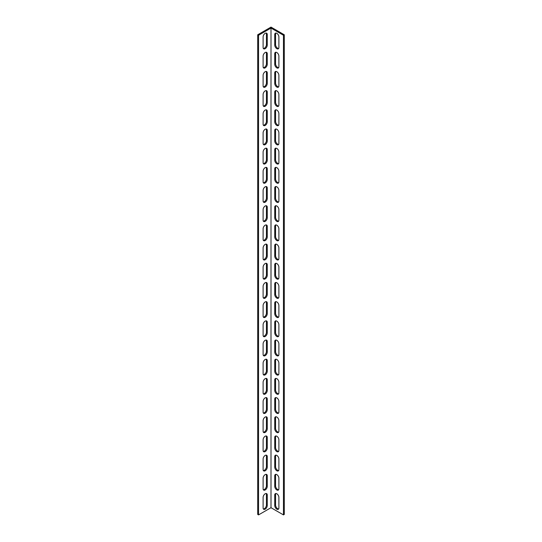 <?xml version="1.0" encoding="UTF-8"?>
<svg xmlns="http://www.w3.org/2000/svg" width="542" height="542" viewBox="0 0 542 542"><rect width="100%" height="100%" fill="white"/><g stroke="black" fill="none" stroke-linecap="round" stroke-linejoin="round"><path stroke-width="0.81" d="M283.459 35.257L284.293 34.776L271 27.1L257.707 34.776L257.707 514.419L258.541 514.9L271 507.705L283.459 514.9L283.459 35.257L271 28.062L271 507.705M258.541 514.9L258.541 35.257L271 28.062M267.26 505.544A2.94 1.694 -60 0 1 265.98 508.504A2.94 1.694 -60 0 1 263.717 509.29A2.94 1.694 -60 0 1 263.107 507.942L263.107 497.393A2.94 1.694 -60 0 1 264.388 494.439A2.94 1.694 -60 0 1 266.65 493.647A2.94 1.694 -60 0 1 267.26 494.995L267.26 505.544L266.434 505.069L266.434 494.514A2.94 1.694 120 0 0 266.176 493.511M267.26 467.177A2.94 1.694 -60 0 1 265.98 470.131A2.94 1.694 -60 0 1 263.717 470.917A2.94 1.694 -60 0 1 263.107 469.575L263.107 459.02A2.94 1.694 -60 0 1 264.388 456.066A2.94 1.694 -60 0 1 266.65 455.28A2.94 1.694 -60 0 1 267.26 456.621L267.26 467.177L266.434 466.696L266.434 456.14A2.94 1.694 120 0 0 266.176 455.144M267.26 428.803A2.94 1.694 -60 0 1 265.98 431.757A2.94 1.694 -60 0 1 263.717 432.543A2.94 1.694 -60 0 1 263.107 431.202L263.107 420.646A2.94 1.694 -60 0 1 264.388 417.692A2.94 1.694 -60 0 1 266.65 416.906A2.94 1.694 -60 0 1 267.26 418.255L267.26 428.803L266.434 428.322L266.434 417.774A2.94 1.694 120 0 0 266.176 416.771M267.26 390.43A2.94 1.694 -60 0 1 265.98 393.39A2.94 1.694 -60 0 1 263.717 394.176A2.94 1.694 -60 0 1 263.107 392.828L263.107 382.279A2.94 1.694 -60 0 1 264.388 379.319A2.94 1.694 -60 0 1 266.65 378.533A2.94 1.694 -60 0 1 267.26 379.881L267.26 390.43L266.434 389.955L266.434 379.4A2.94 1.694 120 0 0 266.176 378.397M267.26 352.063A2.94 1.694 -60 0 1 265.98 355.017A2.94 1.694 -60 0 1 263.717 355.803A2.94 1.694 -60 0 1 263.107 354.461L263.107 343.906A2.94 1.694 -60 0 1 264.388 340.952A2.94 1.694 -60 0 1 266.65 340.166A2.94 1.694 -60 0 1 267.26 341.507L267.26 352.063L266.434 351.582L266.434 341.026A2.94 1.694 120 0 0 266.176 340.03M267.26 313.689A2.94 1.694 -60 0 1 265.98 316.643A2.94 1.694 -60 0 1 263.717 317.429A2.94 1.694 -60 0 1 263.107 316.088L263.107 305.532A2.94 1.694 -60 0 1 264.388 302.578A2.94 1.694 -60 0 1 266.65 301.792A2.94 1.694 -60 0 1 267.26 303.134L267.26 313.689L266.434 313.208L266.434 302.66A2.94 1.694 120 0 0 266.176 301.657M267.26 275.316A2.94 1.694 -60 0 1 265.98 278.27A2.94 1.694 -60 0 1 263.717 279.062A2.94 1.694 -60 0 1 263.107 277.714L263.107 267.165A2.94 1.694 -60 0 1 264.388 264.205A2.94 1.694 -60 0 1 266.65 263.419A2.94 1.694 -60 0 1 267.26 264.767L267.26 275.316L266.434 274.835L266.434 264.286A2.94 1.694 120 0 0 266.176 263.283M267.26 236.942A2.94 1.694 -60 0 1 265.98 239.903A2.94 1.694 -60 0 1 263.717 240.689A2.94 1.694 -60 0 1 263.107 239.34L263.107 228.792A2.94 1.694 -60 0 1 264.388 225.838A2.94 1.694 -60 0 1 266.65 225.045A2.94 1.694 -60 0 1 267.26 226.393L267.26 236.942L266.434 236.468L266.434 225.912A2.94 1.694 120 0 0 266.176 224.91M267.26 198.575A2.94 1.694 -60 0 1 265.98 201.529A2.94 1.694 -60 0 1 263.717 202.315A2.94 1.694 -60 0 1 263.107 200.974L263.107 190.418A2.94 1.694 -60 0 1 264.388 187.464A2.94 1.694 -60 0 1 266.65 186.678A2.94 1.694 -60 0 1 267.26 188.02L267.26 198.575L266.434 198.094L266.434 187.539A2.94 1.694 120 0 0 266.176 186.543M267.26 160.202A2.94 1.694 -60 0 1 265.98 163.156A2.94 1.694 -60 0 1 263.717 163.941A2.94 1.694 -60 0 1 263.107 162.6L263.107 152.045A2.94 1.694 -60 0 1 264.388 149.091A2.94 1.694 -60 0 1 266.65 148.305A2.94 1.694 -60 0 1 267.26 149.646L267.26 160.202L266.434 159.721L266.434 149.172A2.94 1.694 120 0 0 266.176 148.169M267.26 121.828A2.94 1.694 -60 0 1 265.98 124.789A2.94 1.694 -60 0 1 263.717 125.575A2.94 1.694 -60 0 1 263.107 124.226L263.107 113.678A2.94 1.694 -60 0 1 264.388 110.717A2.94 1.694 -60 0 1 266.65 109.931A2.94 1.694 -60 0 1 267.26 111.279L267.26 121.828L266.434 121.354L266.434 110.798A2.94 1.694 120 0 0 266.176 109.796M267.26 83.461A2.94 1.694 -60 0 1 265.98 86.415A2.94 1.694 -60 0 1 263.717 87.201A2.94 1.694 -60 0 1 263.107 85.86L263.107 75.304A2.94 1.694 -60 0 1 264.388 72.35A2.94 1.694 -60 0 1 266.65 71.564A2.94 1.694 -60 0 1 267.26 72.906L267.26 83.461L266.434 82.98L266.434 72.425A2.94 1.694 120 0 0 266.176 71.429M267.26 45.088A2.94 1.694 -60 0 1 265.98 48.042A2.94 1.694 -60 0 1 263.717 48.827A2.94 1.694 -60 0 1 263.107 47.486L263.107 36.931A2.94 1.694 -60 0 1 264.388 33.977A2.94 1.694 -60 0 1 266.65 33.191A2.94 1.694 -60 0 1 267.26 34.532L267.26 45.088L266.434 44.607L266.434 34.058A2.94 1.694 120 0 0 266.176 33.055M267.26 64.274A2.94 1.694 -60 0 1 265.98 67.228A2.94 1.694 -60 0 1 263.717 68.014A2.94 1.694 -60 0 1 263.107 66.673L263.107 56.117A2.94 1.694 -60 0 1 264.388 53.163A2.94 1.694 -60 0 1 266.65 52.378A2.94 1.694 -60 0 1 267.26 53.719L267.26 64.274L266.434 63.793L266.434 53.238A2.94 1.694 120 0 0 266.176 52.242M267.26 102.641A2.94 1.694 -60 0 1 265.98 105.602A2.94 1.694 -60 0 1 263.717 106.388A2.94 1.694 -60 0 1 263.107 105.04L263.107 94.491A2.94 1.694 -60 0 1 264.388 91.537A2.94 1.694 -60 0 1 266.65 90.744A2.94 1.694 -60 0 1 267.26 92.093L267.26 102.641L266.434 102.167L266.434 91.612A2.94 1.694 120 0 0 266.176 90.609M267.26 141.015A2.94 1.694 -60 0 1 265.98 143.969A2.94 1.694 -60 0 1 263.717 144.761A2.94 1.694 -60 0 1 263.107 143.413L263.107 132.865A2.94 1.694 -60 0 1 264.388 129.904A2.94 1.694 -60 0 1 266.65 129.118A2.94 1.694 -60 0 1 267.26 130.466L267.26 141.015L266.434 140.534L266.434 129.985A2.94 1.694 120 0 0 266.176 128.982M267.26 179.388A2.94 1.694 -60 0 1 265.98 182.342A2.94 1.694 -60 0 1 263.717 183.128A2.94 1.694 -60 0 1 263.107 181.787L263.107 171.231A2.94 1.694 -60 0 1 264.388 168.277A2.94 1.694 -60 0 1 266.65 167.492A2.94 1.694 -60 0 1 267.26 168.833L267.26 179.388L266.434 178.907L266.434 168.359A2.94 1.694 120 0 0 266.176 167.356M267.26 217.762A2.94 1.694 -60 0 1 265.98 220.716A2.94 1.694 -60 0 1 263.717 221.502A2.94 1.694 -60 0 1 263.107 220.16L263.107 209.605A2.94 1.694 -60 0 1 264.388 206.651A2.94 1.694 -60 0 1 266.65 205.865A2.94 1.694 -60 0 1 267.26 207.207L267.26 217.762L266.434 217.281L266.434 206.726A2.94 1.694 120 0 0 266.176 205.73M267.26 256.129A2.94 1.694 -60 0 1 265.98 259.09A2.94 1.694 -60 0 1 263.717 259.875A2.94 1.694 -60 0 1 263.107 258.527L263.107 247.979A2.94 1.694 -60 0 1 264.388 245.018A2.94 1.694 -60 0 1 266.65 244.232A2.94 1.694 -60 0 1 267.26 245.58L267.26 256.129L266.434 255.655L266.434 245.099A2.94 1.694 120 0 0 266.176 244.096M267.26 294.502A2.94 1.694 -60 0 1 265.98 297.456A2.94 1.694 -60 0 1 263.717 298.242A2.94 1.694 -60 0 1 263.107 296.901L263.107 286.345A2.94 1.694 -60 0 1 264.388 283.391A2.94 1.694 -60 0 1 266.65 282.606A2.94 1.694 -60 0 1 267.26 283.954L267.26 294.502L266.434 294.021L266.434 283.473A2.94 1.694 120 0 0 266.176 282.47M267.26 332.876A2.94 1.694 -60 0 1 265.98 335.83A2.94 1.694 -60 0 1 263.717 336.616A2.94 1.694 -60 0 1 263.107 335.274L263.107 324.719A2.94 1.694 -60 0 1 264.388 321.765A2.94 1.694 -60 0 1 266.65 320.979A2.94 1.694 -60 0 1 267.26 322.321L267.26 332.876L266.434 332.395L266.434 321.84A2.94 1.694 120 0 0 266.176 320.844M267.26 371.243A2.94 1.694 -60 0 1 265.98 374.204A2.94 1.694 -60 0 1 263.717 374.989A2.94 1.694 -60 0 1 263.107 373.641L263.107 363.093A2.94 1.694 -60 0 1 264.388 360.139A2.94 1.694 -60 0 1 266.65 359.346A2.94 1.694 -60 0 1 267.26 360.694L267.26 371.243L266.434 370.769L266.434 360.213A2.94 1.694 120 0 0 266.176 359.211M267.26 409.617A2.94 1.694 -60 0 1 265.98 412.57A2.94 1.694 -60 0 1 263.717 413.363A2.94 1.694 -60 0 1 263.107 412.015L263.107 401.466A2.94 1.694 -60 0 1 264.388 398.506A2.94 1.694 -60 0 1 266.65 397.72A2.94 1.694 -60 0 1 267.26 399.068L267.26 409.617L266.434 409.135L266.434 398.587A2.94 1.694 120 0 0 266.176 397.584M267.26 447.99A2.94 1.694 -60 0 1 265.98 450.944A2.94 1.694 -60 0 1 263.717 451.73A2.94 1.694 -60 0 1 263.107 450.388L263.107 439.833A2.94 1.694 -60 0 1 264.388 436.879A2.94 1.694 -60 0 1 266.65 436.093A2.94 1.694 -60 0 1 267.26 437.435L267.26 447.99L266.434 447.509L266.434 436.96A2.94 1.694 120 0 0 266.176 435.958M267.26 486.364A2.94 1.694 -60 0 1 265.98 489.318A2.94 1.694 -60 0 1 263.717 490.103A2.94 1.694 -60 0 1 263.107 488.762L263.107 478.207A2.94 1.694 -60 0 1 264.388 475.253A2.94 1.694 -60 0 1 266.65 474.467A2.94 1.694 -60 0 1 267.26 475.808L267.26 486.364L266.434 485.883L266.434 475.327A2.94 1.694 120 0 0 266.176 474.331M274.74 494.995A2.94 1.694 60 0 1 275.35 493.647A2.94 1.694 60 0 1 277.612 494.439A2.94 1.694 60 0 1 278.893 497.393L278.893 507.942A2.94 1.694 60 0 1 278.283 509.29A2.94 1.694 60 0 1 276.02 508.504A2.94 1.694 60 0 1 274.74 505.544L274.74 494.995L275.566 494.514L275.566 505.069A2.94 1.694 -120 0 0 278.642 508.945M274.74 456.621A2.94 1.694 60 0 1 275.35 455.28A2.94 1.694 60 0 1 277.612 456.066A2.94 1.694 60 0 1 278.893 459.02L278.893 469.575A2.94 1.694 60 0 1 278.283 470.917A2.94 1.694 60 0 1 276.02 470.131A2.94 1.694 60 0 1 274.74 467.177L274.74 456.621L275.566 456.14L275.566 466.696A2.94 1.694 -120 0 0 278.642 470.571M274.74 418.255A2.94 1.694 60 0 1 275.35 416.906A2.94 1.694 60 0 1 277.612 417.692A2.94 1.694 60 0 1 278.893 420.646L278.893 431.202A2.94 1.694 60 0 1 278.283 432.543A2.94 1.694 60 0 1 276.02 431.757A2.94 1.694 60 0 1 274.74 428.803L274.74 418.255L275.566 417.774L275.566 428.322A2.94 1.694 -120 0 0 278.642 432.204M274.74 379.881A2.94 1.694 60 0 1 275.35 378.533A2.94 1.694 60 0 1 277.612 379.319A2.94 1.694 60 0 1 278.893 382.279L278.893 392.828A2.94 1.694 60 0 1 278.283 394.176A2.94 1.694 60 0 1 276.02 393.39A2.94 1.694 60 0 1 274.74 390.43L274.74 379.881L275.566 379.4L275.566 389.955A2.94 1.694 -120 0 0 278.642 393.831M274.74 341.507A2.94 1.694 60 0 1 275.35 340.166A2.94 1.694 60 0 1 277.612 340.952A2.94 1.694 60 0 1 278.893 343.906L278.893 354.461A2.94 1.694 60 0 1 278.283 355.803A2.94 1.694 60 0 1 276.02 355.017A2.94 1.694 60 0 1 274.74 352.063L274.74 341.507L275.566 341.026L275.566 351.582A2.94 1.694 -120 0 0 278.642 355.457M274.74 303.134A2.94 1.694 60 0 1 275.35 301.792A2.94 1.694 60 0 1 277.612 302.578A2.94 1.694 60 0 1 278.893 305.532L278.893 316.088A2.94 1.694 60 0 1 278.283 317.429A2.94 1.694 60 0 1 276.02 316.643A2.94 1.694 60 0 1 274.74 313.689L274.74 303.134L275.566 302.66L275.566 313.208A2.94 1.694 -120 0 0 278.642 317.09M274.74 264.767A2.94 1.694 60 0 1 275.35 263.419A2.94 1.694 60 0 1 277.612 264.205A2.94 1.694 60 0 1 278.893 267.165L278.893 277.714A2.94 1.694 60 0 1 278.283 279.062A2.94 1.694 60 0 1 276.02 278.27A2.94 1.694 60 0 1 274.74 275.316L274.74 264.767L275.566 264.286L275.566 274.835A2.94 1.694 -120 0 0 278.642 278.717M274.74 226.393A2.94 1.694 60 0 1 275.35 225.045A2.94 1.694 60 0 1 277.612 225.838A2.94 1.694 60 0 1 278.893 228.792L278.893 239.34A2.94 1.694 60 0 1 278.283 240.689A2.94 1.694 60 0 1 276.02 239.903A2.94 1.694 60 0 1 274.74 236.942L274.74 226.393L275.566 225.912L275.566 236.468A2.94 1.694 -120 0 0 278.642 240.343M274.74 188.02A2.94 1.694 60 0 1 275.35 186.678A2.94 1.694 60 0 1 277.612 187.464A2.94 1.694 60 0 1 278.893 190.418L278.893 200.974A2.94 1.694 60 0 1 278.283 202.315A2.94 1.694 60 0 1 276.02 201.529A2.94 1.694 60 0 1 274.74 198.575L274.74 188.02L275.566 187.539L275.566 198.094A2.94 1.694 -120 0 0 278.642 201.97M274.74 149.646A2.94 1.694 60 0 1 275.35 148.305A2.94 1.694 60 0 1 277.612 149.091A2.94 1.694 60 0 1 278.893 152.045L278.893 162.6A2.94 1.694 60 0 1 278.283 163.941A2.94 1.694 60 0 1 276.02 163.156A2.94 1.694 60 0 1 274.74 160.202L274.74 149.646L275.566 149.172L275.566 159.721A2.94 1.694 -120 0 0 278.642 163.603M274.74 111.279A2.94 1.694 60 0 1 275.35 109.931A2.94 1.694 60 0 1 277.612 110.717A2.94 1.694 60 0 1 278.893 113.678L278.893 124.226A2.94 1.694 60 0 1 278.283 125.575A2.94 1.694 60 0 1 276.02 124.789A2.94 1.694 60 0 1 274.74 121.828L274.74 111.279L275.566 110.798L275.566 121.354A2.94 1.694 -120 0 0 278.642 125.229M274.74 72.906A2.94 1.694 60 0 1 275.35 71.564A2.94 1.694 60 0 1 277.612 72.35A2.94 1.694 60 0 1 278.893 75.304L278.893 85.86A2.94 1.694 60 0 1 278.283 87.201A2.94 1.694 60 0 1 276.02 86.415A2.94 1.694 60 0 1 274.74 83.461L274.74 72.906L275.566 72.425L275.566 82.98A2.94 1.694 -120 0 0 278.642 86.855M274.74 34.532A2.94 1.694 60 0 1 275.35 33.191A2.94 1.694 60 0 1 277.612 33.977A2.94 1.694 60 0 1 278.893 36.931L278.893 47.486A2.94 1.694 60 0 1 278.283 48.827A2.94 1.694 60 0 1 276.02 48.042A2.94 1.694 60 0 1 274.74 45.088L274.74 34.532L275.566 34.058L275.566 44.607A2.94 1.694 -120 0 0 278.642 48.489M274.74 53.719A2.94 1.694 60 0 1 275.35 52.378A2.94 1.694 60 0 1 277.612 53.163A2.94 1.694 60 0 1 278.893 56.117L278.893 66.673A2.94 1.694 60 0 1 278.283 68.014A2.94 1.694 60 0 1 276.02 67.228A2.94 1.694 60 0 1 274.74 64.274L274.74 53.719L275.566 53.238L275.566 63.793A2.94 1.694 -120 0 0 278.642 67.669M274.74 92.093A2.94 1.694 60 0 1 275.35 90.744A2.94 1.694 60 0 1 277.612 91.537A2.94 1.694 60 0 1 278.893 94.491L278.893 105.04A2.94 1.694 60 0 1 278.283 106.388A2.94 1.694 60 0 1 276.02 105.602A2.94 1.694 60 0 1 274.74 102.641L274.74 92.093L275.566 91.612L275.566 102.167A2.94 1.694 -120 0 0 278.642 106.042M274.74 130.466A2.94 1.694 60 0 1 275.35 129.118A2.94 1.694 60 0 1 277.612 129.904A2.94 1.694 60 0 1 278.893 132.865L278.893 143.413A2.94 1.694 60 0 1 278.283 144.761A2.94 1.694 60 0 1 276.02 143.969A2.94 1.694 60 0 1 274.74 141.015L274.74 130.466L275.566 129.985L275.566 140.534A2.94 1.694 -120 0 0 278.642 144.416M274.74 168.833A2.94 1.694 60 0 1 275.35 167.492A2.94 1.694 60 0 1 277.612 168.277A2.94 1.694 60 0 1 278.893 171.231L278.893 181.787A2.94 1.694 60 0 1 278.283 183.128A2.94 1.694 60 0 1 276.02 182.342A2.94 1.694 60 0 1 274.74 179.388L274.74 168.833L275.566 168.359L275.566 178.907A2.94 1.694 -120 0 0 278.642 182.79M274.74 207.207A2.94 1.694 60 0 1 275.35 205.865A2.94 1.694 60 0 1 277.612 206.651A2.94 1.694 60 0 1 278.893 209.605L278.893 220.16A2.94 1.694 60 0 1 278.283 221.502A2.94 1.694 60 0 1 276.02 220.716A2.94 1.694 60 0 1 274.74 217.762L274.74 207.207L275.566 206.726L275.566 217.281A2.94 1.694 -120 0 0 278.642 221.156M274.74 245.58A2.94 1.694 60 0 1 275.35 244.232A2.94 1.694 60 0 1 277.612 245.018A2.94 1.694 60 0 1 278.893 247.979L278.893 258.527A2.94 1.694 60 0 1 278.283 259.875A2.94 1.694 60 0 1 276.02 259.09A2.94 1.694 60 0 1 274.74 256.129L274.74 245.58L275.566 245.099L275.566 255.655A2.94 1.694 -120 0 0 278.642 259.53M274.74 283.954A2.94 1.694 60 0 1 275.35 282.606A2.94 1.694 60 0 1 277.612 283.391A2.94 1.694 60 0 1 278.893 286.345L278.893 296.901A2.94 1.694 60 0 1 278.283 298.242A2.94 1.694 60 0 1 276.02 297.456A2.94 1.694 60 0 1 274.74 294.502L274.74 283.954L275.566 283.473L275.566 294.021A2.94 1.694 -120 0 0 278.642 297.904M274.74 322.321A2.94 1.694 60 0 1 275.35 320.979A2.94 1.694 60 0 1 277.612 321.765A2.94 1.694 60 0 1 278.893 324.719L278.893 335.274A2.94 1.694 60 0 1 278.283 336.616A2.94 1.694 60 0 1 276.02 335.83A2.94 1.694 60 0 1 274.74 332.876L274.74 322.321L275.566 321.84L275.566 332.395A2.94 1.694 -120 0 0 278.642 336.27M274.74 360.694A2.94 1.694 60 0 1 275.35 359.346A2.94 1.694 60 0 1 277.612 360.139A2.94 1.694 60 0 1 278.893 363.093L278.893 373.641A2.94 1.694 60 0 1 278.283 374.989A2.94 1.694 60 0 1 276.02 374.204A2.94 1.694 60 0 1 274.74 371.243L274.74 360.694L275.566 360.213L275.566 370.769A2.94 1.694 -120 0 0 278.642 374.644M274.74 399.068A2.94 1.694 60 0 1 275.35 397.72A2.94 1.694 60 0 1 277.612 398.506A2.94 1.694 60 0 1 278.893 401.466L278.893 412.015A2.94 1.694 60 0 1 278.283 413.363A2.94 1.694 60 0 1 276.02 412.57A2.94 1.694 60 0 1 274.74 409.617L274.74 399.068L275.566 398.587L275.566 409.135A2.94 1.694 -120 0 0 278.642 413.018M274.74 437.435A2.94 1.694 60 0 1 275.35 436.093A2.94 1.694 60 0 1 277.612 436.879A2.94 1.694 60 0 1 278.893 439.833L278.893 450.388A2.94 1.694 60 0 1 278.283 451.73A2.94 1.694 60 0 1 276.02 450.944A2.94 1.694 60 0 1 274.74 447.99L274.74 437.435L275.566 436.96L275.566 447.509A2.94 1.694 -120 0 0 278.642 451.391M274.74 475.808A2.94 1.694 60 0 1 275.35 474.467A2.94 1.694 60 0 1 277.612 475.253A2.94 1.694 60 0 1 278.893 478.207L278.893 488.762A2.94 1.694 60 0 1 278.283 490.103A2.94 1.694 60 0 1 276.02 489.318A2.94 1.694 60 0 1 274.74 486.364L274.74 475.808L275.566 475.327L275.566 485.883A2.94 1.694 -120 0 0 278.642 489.758M263.358 489.758A2.94 1.694 120 0 0 266.434 485.883M263.358 451.391A2.94 1.694 120 0 0 266.434 447.509M263.358 413.018A2.94 1.694 120 0 0 266.434 409.135M263.358 374.644A2.94 1.694 120 0 0 266.434 370.769M263.358 336.27A2.94 1.694 120 0 0 266.434 332.395M263.358 297.904A2.94 1.694 120 0 0 266.434 294.021M263.358 259.53A2.94 1.694 120 0 0 266.434 255.655M263.358 221.156A2.94 1.694 120 0 0 266.434 217.281M263.358 182.79A2.94 1.694 120 0 0 266.434 178.907M263.358 144.416A2.94 1.694 120 0 0 266.434 140.534M263.358 106.042A2.94 1.694 120 0 0 266.434 102.167M263.358 67.669A2.94 1.694 120 0 0 266.434 63.793M263.358 48.489A2.94 1.694 120 0 0 266.434 44.607M263.358 86.855A2.94 1.694 120 0 0 266.434 82.98M263.358 125.229A2.94 1.694 120 0 0 266.434 121.354M263.358 163.603A2.94 1.694 120 0 0 266.434 159.721M263.358 201.97A2.94 1.694 120 0 0 266.434 198.094M263.358 240.343A2.94 1.694 120 0 0 266.434 236.468M263.358 278.717A2.94 1.694 120 0 0 266.434 274.835M263.358 317.09A2.94 1.694 120 0 0 266.434 313.208M263.358 355.457A2.94 1.694 120 0 0 266.434 351.582M263.358 393.831A2.94 1.694 120 0 0 266.434 389.955M263.358 432.204A2.94 1.694 120 0 0 266.434 428.322M263.358 470.571A2.94 1.694 120 0 0 266.434 466.696M263.358 508.945A2.94 1.694 120 0 0 266.434 505.069M275.824 474.331A2.94 1.694 -120 0 0 275.566 475.327M275.824 435.958A2.94 1.694 -120 0 0 275.566 436.96M275.824 397.584A2.94 1.694 -120 0 0 275.566 398.587M275.824 359.211A2.94 1.694 -120 0 0 275.566 360.213M275.824 320.844A2.94 1.694 -120 0 0 275.566 321.84M275.824 282.47A2.94 1.694 -120 0 0 275.566 283.473M275.824 244.096A2.94 1.694 -120 0 0 275.566 245.099M275.824 205.73A2.94 1.694 -120 0 0 275.566 206.726M275.824 167.356A2.94 1.694 -120 0 0 275.566 168.359M275.824 128.982A2.94 1.694 -120 0 0 275.566 129.985M275.824 90.609A2.94 1.694 -120 0 0 275.566 91.612M275.824 52.242A2.94 1.694 -120 0 0 275.566 53.238M275.824 33.055A2.94 1.694 -120 0 0 275.566 34.058M275.824 71.429A2.94 1.694 -120 0 0 275.566 72.425M275.824 109.796A2.94 1.694 -120 0 0 275.566 110.798M275.824 148.169A2.94 1.694 -120 0 0 275.566 149.172M275.824 186.543A2.94 1.694 -120 0 0 275.566 187.539M275.824 224.91A2.94 1.694 -120 0 0 275.566 225.912M275.824 263.283A2.94 1.694 -120 0 0 275.566 264.286M275.824 301.657A2.94 1.694 -120 0 0 275.566 302.66M275.824 340.03A2.94 1.694 -120 0 0 275.566 341.026M275.824 378.397A2.94 1.694 -120 0 0 275.566 379.4M275.824 416.771A2.94 1.694 -120 0 0 275.566 417.774M275.824 455.144A2.94 1.694 -120 0 0 275.566 456.14M275.824 493.511A2.94 1.694 -120 0 0 275.566 494.514M283.459 514.9L284.293 514.419L284.293 34.776M257.707 34.776L258.541 35.257M275.566 485.883L274.74 486.364M275.566 447.509L274.74 447.99M275.566 409.135L274.74 409.617M275.566 370.769L274.74 371.243M275.566 332.395L274.74 332.876M275.566 294.021L274.74 294.502M275.566 255.655L274.74 256.129M275.566 217.281L274.74 217.762M275.566 178.907L274.74 179.388M275.566 140.534L274.74 141.015M275.566 102.167L274.74 102.641M275.566 63.793L274.74 64.274M275.566 44.607L274.74 45.088M275.566 82.98L274.74 83.461M275.566 121.354L274.74 121.828M275.566 159.721L274.74 160.202M275.566 198.094L274.74 198.575M275.566 236.468L274.74 236.942M275.566 274.835L274.74 275.316M275.566 313.208L274.74 313.689M275.566 351.582L274.74 352.063M275.566 389.955L274.74 390.43M275.566 428.322L274.74 428.803M275.566 466.696L274.74 467.177M275.566 505.069L274.74 505.544M267.26 475.808L266.434 475.327M267.26 437.435L266.434 436.96M267.26 399.068L266.434 398.587M267.26 360.694L266.434 360.213M267.26 322.321L266.434 321.84M267.26 283.954L266.434 283.473M267.26 245.58L266.434 245.099M267.26 207.207L266.434 206.726M267.26 168.833L266.434 168.359M267.26 130.466L266.434 129.985M267.26 92.093L266.434 91.612M267.26 53.719L266.434 53.238M267.26 34.532L266.434 34.058M267.26 72.906L266.434 72.425M267.26 111.279L266.434 110.798M267.26 149.646L266.434 149.172M267.26 188.02L266.434 187.539M267.26 226.393L266.434 225.912M267.26 264.767L266.434 264.286M267.26 303.134L266.434 302.66M267.26 341.507L266.434 341.026M267.26 379.881L266.434 379.4M267.26 418.255L266.434 417.774M267.26 456.621L266.434 456.14M267.26 494.995L266.434 494.514"/></g></svg>
